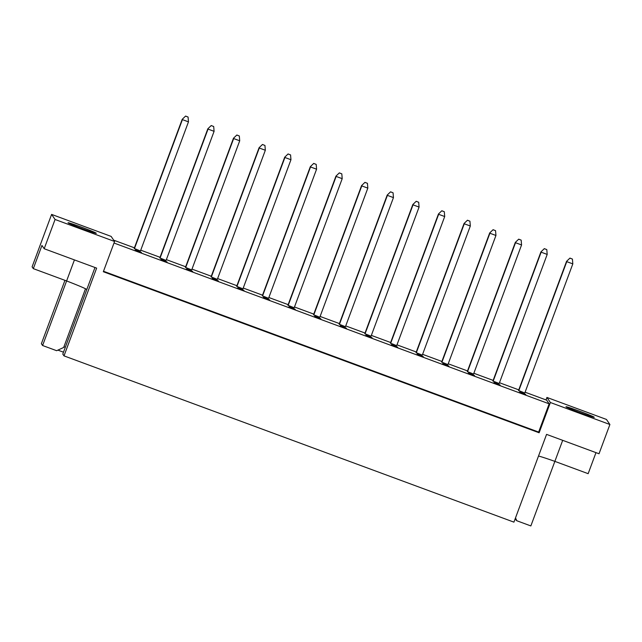 <?xml version="1.0" encoding="UTF-8"?>
<svg xmlns="http://www.w3.org/2000/svg" width="642" height="642" viewBox="0 0 642 642"><rect width="100%" height="100%" fill="white"/><g stroke="black" fill="none" stroke-linecap="round" stroke-linejoin="round"><path stroke-width="0.96" d="M96.3 233.247A15.079 0.578 20.4 0 0 81.991 227.34A15.079 0.578 20.4 0 0 68.044 222.766A15.079 0.578 20.4 0 0 68.052 222.806A15.079 0.578 20.4 0 0 82.353 228.713A15.079 0.578 20.4 0 0 96.308 233.279A15.079 0.578 20.4 0 0 96.3 233.247M594.235 417.252A15.079 0.578 20.4 0 0 579.935 411.345A15.079 0.578 20.4 0 0 565.979 406.771A15.079 0.578 20.4 0 0 565.987 406.811A15.079 0.578 20.4 0 0 580.296 412.718A15.079 0.578 20.4 0 0 594.243 417.284A15.079 0.578 20.4 0 0 594.235 417.252M141.465 252.475L135.213 249.939L141.465 252.475M185.658 116.146L188.074 117.045L185.602 116.066L182.208 119.324L134.194 248.446L140.446 250.974L188.467 121.86L182.408 119.621L134.395 248.735M167.089 261.944L160.837 259.408L167.089 261.944M211.282 125.615L213.698 126.514L211.226 125.535L207.831 128.793L159.818 257.915L166.069 260.443L214.091 131.321L208.032 129.09L160.018 258.204M192.712 271.414L186.461 268.878L192.712 271.414M236.906 135.085L239.322 135.984L236.85 135.005L233.455 138.263L185.442 267.377L191.693 269.913L239.715 140.791L233.656 138.56L185.642 267.674M218.336 280.883L212.085 278.347L218.336 280.883M262.522 144.554L264.945 145.453L262.466 144.474L259.079 147.732L211.058 276.846L217.317 279.382L265.331 150.26L259.28 148.021L211.266 277.143M243.96 290.344L237.709 287.817L243.96 290.344M288.146 154.024L290.569 154.915L288.089 153.944L284.703 157.202L236.681 286.316L242.941 288.852L290.954 159.73L284.904 157.491L236.882 286.613M269.584 299.814L263.332 297.286L269.584 299.814M313.769 163.493L316.193 164.384L313.713 163.413L310.327 166.671L262.305 295.785L268.565 298.321L316.578 169.199L310.527 166.96L262.506 296.082M295.208 309.284L288.956 306.756L295.208 309.284M339.393 172.963L341.817 173.854L339.337 172.875L335.951 176.133L287.929 305.255L294.188 307.783L342.202 178.669L336.151 176.43L288.13 305.552M320.831 318.753L314.572 316.225L320.831 318.753M365.017 182.432L367.441 183.323L364.961 182.344L361.574 185.602L313.553 314.724L319.804 317.252L367.826 188.138L361.775 185.899L313.753 315.021M346.455 328.222L340.196 325.695L346.455 328.222M390.641 191.902L393.065 192.793L390.585 191.814L387.198 195.072L339.177 324.194L345.428 326.722L393.45 197.608L387.399 195.369L339.377 324.491M372.079 337.692L365.82 335.156L372.079 337.692M416.265 201.363L418.688 202.262L416.209 201.283L412.822 204.541L364.8 333.663L371.052 336.191L419.074 207.077L413.023 204.838L365.001 333.952M397.703 347.161L391.443 344.626L397.703 347.161M441.889 210.833L444.312 211.732L441.832 210.753L438.446 214.011L390.424 343.133L396.676 345.661L444.697 216.539L438.647 214.308L390.625 343.422M423.319 356.631L417.067 354.095L423.319 356.631M467.512 220.302L469.936 221.201L467.456 220.222L464.07 223.48L416.048 352.594L422.3 355.13L470.321 226.008L464.27 223.777L416.249 352.891M448.943 366.101L442.691 363.565L448.943 366.101M493.136 229.772L495.56 230.671L493.08 229.692L489.694 232.95L441.672 362.064L447.923 364.6L495.945 235.478L489.894 233.239L441.873 362.361M474.566 375.562L468.315 373.034L474.566 375.562M518.76 239.241L521.176 240.132L518.704 239.161L515.309 242.419L467.296 371.533L473.547 374.069L521.569 244.947L515.518 242.708L467.496 371.83M500.19 385.031L493.939 382.504L500.19 385.031M544.384 248.711L546.799 249.602L544.328 248.631L540.933 251.889L492.92 381.003L499.171 383.539L547.193 254.417L541.134 252.178L493.12 381.3M525.814 394.501L519.563 391.973L525.814 394.501M570.008 258.18L572.423 259.071L569.952 258.092L566.557 261.35L518.543 390.472L524.795 393.008L572.816 263.886L566.758 261.647L518.744 390.769M113.698 240.172L134.419 247.828M140.742 250.171L160.043 257.298M166.366 259.633L185.666 266.767M191.99 269.102L211.29 276.237M217.614 278.572L236.914 285.706M243.238 288.041L262.538 295.176M268.862 297.511L288.162 304.645M294.485 306.98L313.786 314.115M320.109 316.45L339.409 323.576M345.733 325.919L365.025 333.046M371.357 335.389L390.649 342.515M396.981 344.85L416.273 351.985M422.605 354.32L441.897 361.454M448.228 363.789L467.52 370.924M473.852 373.259L493.144 380.393M499.468 382.728L518.768 389.863M525.092 392.198L546.655 400.167L549.151 403.826L114.003 243.021M550.379 402.51L539.128 432.772L103.33 271.735L114.581 241.472L55.068 219.476L51.609 214.404L32.1 266.855L33.32 268.645L66.608 280.947A30.158 1.156 -159.6 0 1 86.798 289.526L62.788 354.087L64.007 355.877L513.929 522.139L546.567 434.377L599.018 453.758L609.9 424.506L550.379 402.51L546.928 397.438L545.997 399.926M546.928 397.438L606.441 419.435L609.9 424.506M64.954 280.337L41.377 343.719L42.597 345.508L56.64 350.701L63.67 347.466L85.498 288.764M51.609 214.404L111.13 236.4L114.581 241.472M33.32 268.645L41.947 245.445L44.186 248.735L55.068 219.476M44.186 248.735L96.645 268.115L64.007 355.877M538.51 456.021A30.158 1.156 -159.6 0 1 554.865 461.373L530.854 525.934L516.81 520.742L515.069 519.065M63.494 352.193L57.884 350.123M74.432 259.906L42.597 345.508M562.689 440.332L554.865 461.373L588.152 473.676L595.977 452.634M515.502 517.893L516.81 520.742M63.935 346.752L65.324 347.266M515.871 519.362L515.374 518.255M103.498 271.269L538.646 432.066L549.151 403.826M538.646 432.066L539.128 432.772M86.798 289.526L94.984 267.505M566.557 261.35L569.952 258.092M572.423 259.071L572.816 263.886M540.933 251.889L544.328 248.631M546.799 249.602L547.193 254.417M515.309 242.419L518.704 239.161M521.176 240.132L521.569 244.947M464.07 223.48L467.456 220.222M469.936 221.201L470.321 226.008M412.822 204.541L416.209 201.283M418.688 202.262L419.074 207.077M361.574 185.602L364.961 182.344M367.441 183.323L367.826 188.138M489.694 232.95L493.08 229.692M495.56 230.671L495.945 235.478M438.446 214.011L441.832 210.753M444.312 211.732L444.697 216.539M387.198 195.072L390.585 191.814M393.065 192.793L393.45 197.608M335.951 176.133L339.337 172.875M341.817 173.854L342.202 178.669M310.327 166.671L313.713 163.413M316.193 164.384L316.578 169.199M259.079 147.732L262.466 144.474M264.945 145.453L265.331 150.26M207.831 128.793L211.226 125.535M213.698 126.514L214.091 131.321M284.703 157.202L288.089 153.944M290.569 154.915L290.954 159.73M233.455 138.263L236.85 135.005M239.322 135.984L239.715 140.791M182.208 119.324L185.602 116.066M188.074 117.045L188.467 121.86"/></g></svg>
